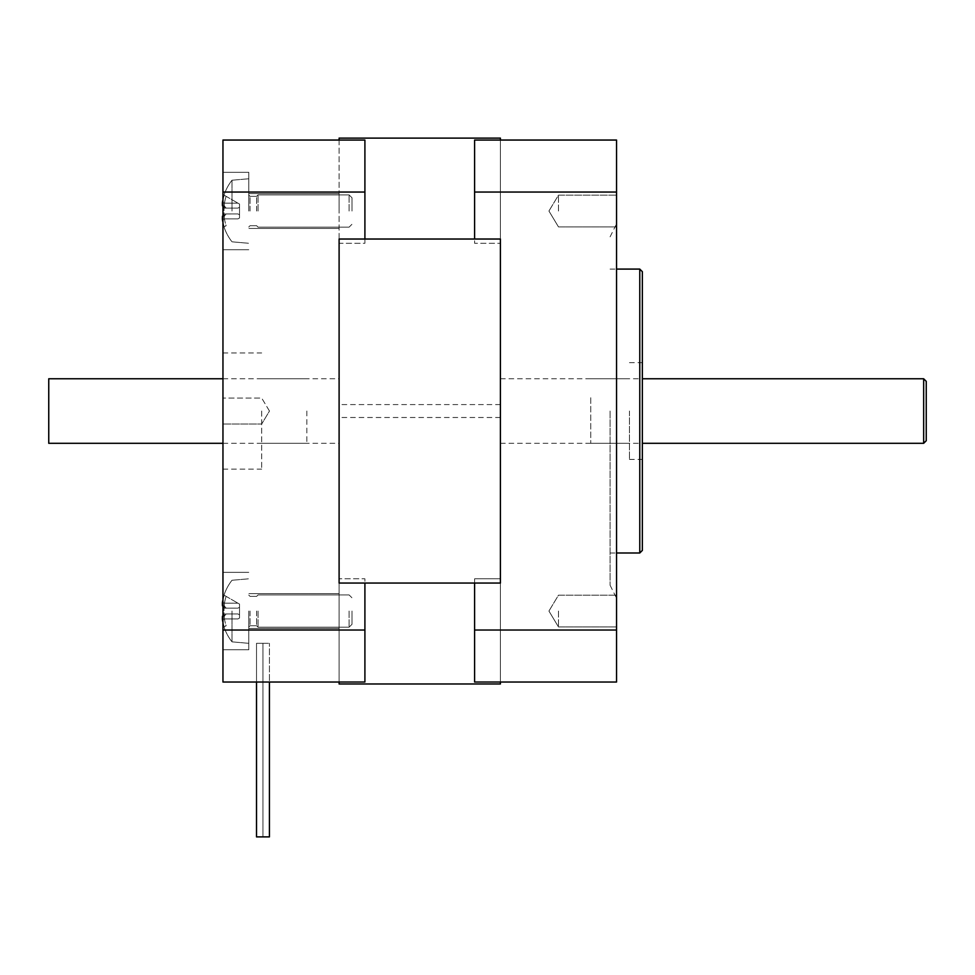 <?xml version="1.0" encoding="UTF-8"?>
<svg xmlns="http://www.w3.org/2000/svg" width="975" height="975" viewBox="0 0 975 975"><rect width="100%" height="100%" fill="white"/><g stroke="black" fill="none" stroke-linecap="round" stroke-linejoin="round"><path stroke-width="0.73" stroke-dasharray="4.88 3.66" d="M558.48 211.027L558.48 195.158L558.48 211.027M616.541 211.027L616.541 195.158L616.541 211.027M558.48 611.057L558.48 626.925L558.48 611.057M616.541 611.057L616.541 595.189L616.541 611.057M500.407 243.287L500.407 140.047L474.593 140.047L474.593 243.287L500.407 243.287L474.593 243.287L474.593 140.047L500.407 140.047L500.407 682.037L474.593 682.037L474.593 578.797L500.407 578.797L474.593 578.797L474.593 682.037L500.407 682.037L500.407 243.287M500.407 411.036L500.407 443.308L500.407 411.036M474.593 239.033L474.593 140.047L616.541 140.047L616.541 682.037L474.593 682.037L474.593 583.05M610.094 411.036L610.094 585.256L610.094 411.036M616.541 411.036L616.541 598.15L616.541 411.036M642.354 271.672L642.354 550.412M639.771 552.996L639.771 269.088M642.354 411.036L642.354 459.432L642.354 411.036M629.448 411.036L629.448 459.432L629.448 411.036M474.593 192.051L616.541 192.051M474.593 630.033L616.541 630.033M926.25 381.359L926.25 440.724M923.666 443.308L923.666 378.775M590.74 397.751L590.74 443.308L590.74 397.751M261.678 411.036L261.678 469.109L261.678 411.036M222.958 411.036L222.958 469.109L222.958 411.036M339.105 411.036L339.105 443.308L339.105 411.036M262.957 682.037L269.417 682.037L256.51 682.037L269.417 682.037L256.51 682.037L269.417 682.037L262.957 682.037L262.957 643.317L269.417 643.317L256.51 643.317L269.417 643.317L256.51 643.317L262.957 643.317L262.957 682.037L262.957 643.317L256.51 643.317L262.957 643.317L262.957 682.037M262.957 643.317L269.417 643.317L256.51 643.317L269.417 643.317L256.51 643.317L269.417 643.317L256.51 643.317L269.417 643.317L262.957 643.317L262.957 836.891L256.51 836.891L262.957 836.891L262.957 643.317L262.957 836.891L269.417 836.891L256.51 836.891L262.957 836.891L262.957 643.317M339.105 140.047L339.105 243.287L364.906 243.287L364.906 140.047L339.105 140.047L364.906 140.047L364.906 243.287L339.105 243.287L339.105 138.109L500.407 138.109L500.407 239.033L500.407 140.047M339.105 578.797L339.105 682.037L364.906 682.037L364.906 578.797L339.105 578.797L364.906 578.797L364.906 682.037L339.105 682.037L339.105 243.287L339.105 578.797M339.105 211.027L339.105 193.598L339.105 211.027M339.105 611.057L339.105 628.485L339.105 611.057M364.906 239.033L364.906 140.047L222.958 140.047L222.958 682.037L364.906 682.037L364.906 583.05M222.958 211.027L222.958 172.307L222.958 211.027M222.958 611.057L222.958 649.777L222.958 611.057M248.771 611.057L248.771 649.777L248.771 611.057M248.771 211.027L248.771 172.307L248.771 211.027M364.906 630.033L222.958 630.033M364.906 192.051L222.958 192.051M262.957 836.891L269.417 836.891L262.957 836.891M256.51 836.891L269.417 836.891L269.417 643.317L269.417 836.891M222.958 216.243L224.25 216.243L226.139 213.927L224.469 213.927L226.139 213.927L224.25 216.243L222.471 216.243A49.103 34.722 0 0 0 222.471 219.826L224.469 218.9A47.69 47.69 0 0 0 226.139 225.712L224.25 226.809L226.139 225.712A47.69 47.69 0 0 1 224.469 218.9L237.949 218.9L239.533 217.986L239.533 214.841L237.949 213.927L239.533 214.841L239.533 217.986L237.949 218.9L224.469 218.9A47.69 47.69 0 0 0 226.139 225.712L224.25 226.809A49.823 49.823 0 0 1 222.958 222.227M222.958 199.814A49.823 49.823 0 0 1 224.25 195.244L226.139 196.328A47.69 47.69 0 0 0 224.469 203.141A47.69 47.69 0 0 1 226.139 196.328L224.25 195.244A49.823 49.823 0 0 0 222.471 202.227A49.103 34.722 180 0 0 222.471 205.81L224.25 205.81A49.103 42.534 -90 0 0 224.25 216.243L222.471 216.243A49.103 34.722 0 0 0 222.471 219.826A49.823 49.823 0 0 0 224.25 226.809A49.823 49.823 0 0 1 222.471 219.826A49.103 34.722 0 0 1 222.471 216.243L224.445 213.952A47.19 33.369 180 0 0 224.445 218.875A47.19 33.369 180 0 1 224.445 213.952L224.445 213.952A47.19 33.369 180 0 0 224.445 218.875A47.19 33.369 180 0 1 224.445 213.952L237.949 213.927L224.469 213.927L222.471 216.243L224.445 213.952L222.471 216.243L224.25 216.243A49.103 42.534 -90 0 1 224.25 205.81L226.139 208.114L224.25 205.81L222.958 205.81M226.139 213.927L237.949 213.927L226.139 213.927L224.25 216.243L226.139 213.927L224.469 213.927L237.949 213.927L239.533 214.841L239.533 204.055L237.949 203.141L239.533 204.055L239.533 207.212L237.949 208.114L224.445 208.089L237.949 208.114L226.139 208.114L237.949 208.114L239.533 207.212L239.533 214.841L237.949 213.927L226.139 213.927M222.471 205.81L224.445 208.089A47.19 33.369 0 0 1 224.445 203.166A47.19 33.369 0 0 0 224.445 208.089L226.139 208.114L224.25 205.81L226.139 208.114L224.445 208.089A47.19 33.369 0 0 1 224.445 203.166L224.445 203.166A47.19 33.369 0 0 0 224.445 208.089L222.471 205.81A49.103 34.722 180 0 1 222.471 202.227L224.445 203.166L237.949 203.141L224.445 203.166L222.471 202.227A49.823 49.823 0 0 1 224.25 195.244L237.949 203.141L224.25 195.244A49.823 49.823 0 0 0 222.471 202.227A49.103 34.722 180 0 0 222.471 205.81L224.25 205.81L222.471 205.81M222.471 219.826L224.445 218.875L222.471 219.826L224.445 218.875L237.949 218.9L239.533 217.986L239.533 214.841L239.533 217.986L237.949 218.9L224.469 218.9A47.69 47.69 0 0 0 226.139 225.712L224.25 226.809A49.823 49.823 0 0 1 222.471 219.826M231.989 211.027L231.989 180.229L231.989 211.027M256.608 211.027L256.608 196.341L256.608 211.027M349.099 211.027L349.099 194.89L349.099 211.027M351.999 211.027L351.999 197.791L351.999 211.027M258.058 211.027L258.058 194.89L258.058 211.027M222.958 616.273L224.25 616.273L226.139 613.957L224.469 613.957L226.139 613.957L224.25 616.273L222.471 616.273A49.103 34.722 0 0 0 222.471 619.856L224.469 618.942A47.69 47.69 0 0 0 226.139 625.755L224.25 626.84L226.139 625.755A47.69 47.69 0 0 1 224.469 618.942L237.949 618.942L239.533 618.028L239.533 614.872L237.949 613.957L239.533 614.872L239.533 618.028L237.949 618.942L224.469 618.942A47.69 47.69 0 0 0 226.139 625.755L224.25 626.84A49.823 49.823 0 0 1 222.958 622.269M222.958 599.857A49.823 49.823 0 0 1 224.25 595.274L226.139 596.371A47.69 47.69 0 0 0 224.469 603.184A47.69 47.69 0 0 1 226.139 596.371L224.25 595.274A49.823 49.823 0 0 0 222.471 602.258A49.103 34.722 180 0 0 222.471 605.841L224.25 605.841A49.103 42.534 -90 0 0 224.25 616.273L222.471 616.273A49.103 34.722 0 0 0 222.471 619.856A49.823 49.823 0 0 0 224.25 626.84A49.823 49.823 0 0 1 222.471 619.856A49.103 34.722 0 0 1 222.471 616.273L224.445 613.982A47.19 33.369 180 0 0 224.445 618.918A47.19 33.369 180 0 1 224.445 613.982L224.445 613.982A47.19 33.369 180 0 0 224.445 618.918A47.19 33.369 180 0 1 224.445 613.982L237.949 613.957L224.469 613.957L222.471 616.273L224.445 613.982L222.471 616.273L224.25 616.273A49.103 42.534 -90 0 1 224.25 605.841L226.139 608.156L224.25 605.841L222.958 605.841M226.139 613.957L237.949 613.957L226.139 613.957L224.25 616.273L226.139 613.957L224.469 613.957L237.949 613.957L239.533 614.872L239.533 604.086L237.949 603.184L239.533 604.086L239.533 607.242L237.949 608.156L224.445 608.132L237.949 608.156L226.139 608.156L237.949 608.156L239.533 607.242L239.533 614.872L237.949 613.957L226.139 613.957M222.471 605.841L224.445 608.132A47.19 33.369 0 0 1 224.445 603.208A47.19 33.369 0 0 0 224.445 608.132L226.139 608.156L224.25 605.841L226.139 608.156L224.445 608.132A47.19 33.369 0 0 1 224.445 603.208L224.445 603.208A47.19 33.369 0 0 0 224.445 608.132L222.471 605.841A49.103 34.722 180 0 1 222.471 602.258L224.445 603.208L237.949 603.184L224.445 603.208L222.471 602.258A49.823 49.823 0 0 1 224.25 595.274L237.949 603.184L224.25 595.274A49.823 49.823 0 0 0 222.471 602.258A49.103 34.722 180 0 0 222.471 605.841L224.25 605.841L222.471 605.841M222.471 619.856L224.445 618.918L222.471 619.856L224.445 618.918L237.949 618.942L239.533 618.028L239.533 614.872L239.533 618.028L237.949 618.942L224.469 618.942A47.69 47.69 0 0 0 226.139 625.755L224.25 626.84A49.823 49.823 0 0 1 222.471 619.856M231.989 611.057L231.989 641.855L231.989 611.057M256.608 611.057L256.608 625.743L256.608 611.057M349.099 611.057L349.099 627.193L349.099 611.057M351.999 611.057L351.999 624.293L351.999 611.057M258.058 611.057L258.058 627.193L258.058 611.057M226.139 196.328A47.69 47.69 0 0 0 224.469 203.141L237.949 203.141L239.533 204.055L237.949 203.141L224.469 203.141A47.69 47.69 0 0 1 226.139 196.328L237.949 203.141L226.139 196.328M237.949 208.114L224.469 208.114L237.949 208.114L226.139 208.114L237.949 208.114L239.533 207.212L239.533 204.055L239.533 207.212L237.949 208.114M224.25 205.81A49.103 42.534 -90 0 0 224.25 216.243A49.103 42.534 -90 0 1 224.25 205.81M239.533 214.841L239.533 207.212L239.533 214.841M226.139 596.371A47.69 47.69 0 0 0 224.469 603.184L237.949 603.184L239.533 604.086L237.949 603.184L224.469 603.184A47.69 47.69 0 0 1 226.139 596.371L237.949 603.184L226.139 596.371M237.949 608.156L224.469 608.156L237.949 608.156L226.139 608.156L237.949 608.156L239.533 607.242L239.533 604.086L239.533 607.242L237.949 608.156M224.25 605.841A49.103 42.534 -90 0 0 224.25 616.273A49.103 42.534 -90 0 1 224.25 605.841M239.533 614.872L239.533 607.242L239.533 614.872M306.832 411.036L306.832 443.308L306.832 411.036M48.75 378.775L48.75 443.308M500.407 682.037L500.407 583.05L339.105 583.05L339.105 239.033L500.407 239.033L500.407 683.975L339.105 683.975L339.105 583.05L339.105 682.037M250.063 211.027L250.063 196.341L250.063 211.027M250.063 611.057L250.063 625.743L250.063 611.057M548.937 211.027L558.48 226.895L616.541 226.895L558.48 226.895L548.937 211.027L558.48 195.158L616.541 195.158L558.48 195.158L548.937 211.027M548.937 611.057L558.48 626.925L616.541 626.925L558.48 626.925L548.937 611.057L558.48 595.189L616.541 595.189L558.48 595.189L548.937 611.057M610.094 585.256L616.541 598.15M610.094 236.827L616.541 223.933M610.094 552.996L616.541 552.996M610.094 269.088L616.541 269.088M629.448 459.432L642.354 459.432M629.448 362.651L642.354 362.651M500.407 443.308L629.448 443.308M500.407 378.775L629.448 378.775M590.74 443.308L642.354 443.308M590.74 378.775L642.354 378.775M222.958 469.109L261.678 469.109M222.958 352.974L261.678 352.974M261.678 443.308L339.105 443.308M261.678 378.775L339.105 378.775M256.51 643.317L256.51 682.037L256.51 643.317M248.771 572.349L222.958 572.349L248.771 572.349M248.771 649.777L222.958 649.777L248.771 649.777M339.105 593.641L248.771 593.641L339.105 593.641M339.105 628.485L248.771 628.485L339.105 628.485M248.771 172.307L222.958 172.307L248.771 172.307M248.771 249.734L222.958 249.734L248.771 249.734M339.105 193.598L248.771 193.598L339.105 193.598M339.105 228.442L248.771 228.442L339.105 228.442M269.478 411.036L261.678 398.056L222.958 398.056L261.678 398.056L269.478 411.036L261.678 424.028L222.958 424.028L261.678 424.028L269.478 411.036M224.006 226.943A50.091 50.091 0 0 0 231.989 241.812L248.771 243.287L231.989 241.812A50.091 50.091 0 0 1 224.006 226.943M231.989 180.229A50.091 50.091 0 0 0 224.006 195.098A50.091 50.091 0 0 1 231.989 180.229L248.771 178.766L231.989 180.229M250.063 225.7L248.771 226.992L250.063 225.7L256.608 225.7L258.058 227.151L349.099 227.151L351.999 224.25L349.099 227.151L258.058 227.151L256.608 225.7L250.063 225.7M250.063 196.341L248.771 195.049L250.063 196.341L256.608 196.341L258.058 194.89L349.099 194.89L351.999 197.791L349.099 194.89L258.058 194.89L256.608 196.341L250.063 196.341M224.006 626.986A50.091 50.091 0 0 0 231.989 641.855L248.771 643.317L231.989 641.855A50.091 50.091 0 0 1 224.006 626.986M231.989 580.271A50.091 50.091 0 0 0 224.006 595.14A50.091 50.091 0 0 1 231.989 580.271L248.771 578.797L231.989 580.271M250.063 625.743L248.771 627.035L250.063 625.743L256.608 625.743L258.058 627.193L349.099 627.193L351.999 624.293L349.099 627.193L258.058 627.193L256.608 625.743L250.063 625.743M250.063 596.383L248.771 595.091L250.063 596.383L256.608 596.383L258.058 594.933L349.099 594.933L351.999 597.833L349.099 594.933L258.058 594.933L256.608 596.383L250.063 596.383M222.958 443.308L306.832 443.308M222.958 378.775L306.832 378.775M500.407 404.588L339.105 404.588M500.407 417.495L339.105 417.495"/><path stroke-width="1.46" d="M474.593 583.05L474.593 630.033L616.541 630.033L616.541 140.047L474.593 140.047L474.593 192.051L616.541 192.051M474.593 192.051L474.593 239.033M474.593 630.033L474.593 682.037L616.541 682.037L616.541 630.033M642.354 411.036L642.354 271.672L639.771 269.088L639.771 552.996L642.354 550.412L642.354 411.036M926.25 440.724L926.25 381.359L923.666 378.775L923.666 443.308L926.25 440.724M364.906 192.051L222.958 192.051L222.958 140.047L364.906 140.047L364.906 239.033M222.958 192.051L222.958 682.037L364.906 682.037L364.906 630.033L222.958 630.033M364.906 583.05L364.906 630.033M269.417 836.891L269.417 682.037L269.417 836.891L256.51 836.891L256.51 682.037L256.51 836.891M222.958 222.227A49.823 49.823 0 0 1 222.471 219.826A49.103 34.722 0 0 1 222.471 216.243L222.958 215.67M222.471 205.81A49.103 34.722 180 0 1 222.471 202.227A49.823 49.823 0 0 1 222.958 199.814M222.958 622.269A49.823 49.823 0 0 1 222.471 619.856A49.103 34.722 0 0 1 222.471 616.273L222.958 615.7M222.471 605.841A49.103 34.722 180 0 1 222.471 602.258A49.823 49.823 0 0 1 222.958 599.857M222.958 443.308L48.75 443.308L48.75 378.775L222.958 378.775M339.105 682.037L339.105 683.975L500.407 683.975L500.407 682.037M339.105 239.033L339.105 583.05L500.407 583.05L500.407 239.033L339.105 239.033M500.407 140.047L500.407 138.109L339.105 138.109L339.105 140.047M616.541 552.996L639.771 552.996M616.541 269.088L639.771 269.088M642.354 443.308L923.666 443.308M642.354 378.775L923.666 378.775"/></g></svg>
